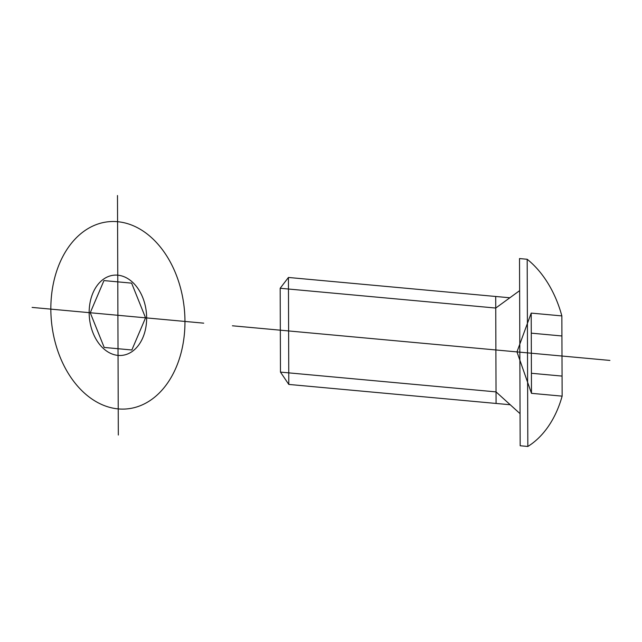 <?xml version="1.0" encoding="UTF-8"?>
<svg xmlns="http://www.w3.org/2000/svg" width="642" height="642" viewBox="0 0 642 642"><rect width="100%" height="100%" fill="white"/><g stroke="black" fill="none" stroke-linecap="round" stroke-linejoin="round"><path stroke-width="0.96" d="M203.707 323.159L117.903 315.286L118.321 435.035M32.1 307.414L117.903 315.286L117.486 195.537M50.838 309.131A94.037 66.728 -95.8 0 1 151.151 237.307A94.037 66.728 -95.8 0 1 151.721 399.42A94.037 66.728 -95.8 0 1 50.838 309.131M89.158 312.654A40.302 28.601 -95.8 0 1 132.156 281.87A40.302 28.601 -95.8 0 1 132.396 351.343A40.302 28.601 -95.8 0 1 89.158 312.654M131.618 283.13L145.557 317.822L131.851 349.986L104.189 347.442L90.249 312.75L103.956 280.594L131.618 283.13M609.9 360.427L232.42 325.791M280.474 372.103L496.033 391.885L510.221 404.749L288.796 384.43L280.474 372.103L280.177 288.266L495.744 308.048L519.627 290.657M510.221 404.749L520.06 413.665M280.177 288.266L288.427 277.464L509.844 297.776M496.073 403.449L495.704 296.484M288.796 384.43L288.427 277.464M516.971 351.896L531.199 313.103L561.854 315.912L562.135 396.138L531.48 393.329L516.971 351.896M561.927 335.975L531.271 333.158M562.063 376.084L531.407 373.275M531.48 393.329L531.199 313.103M527.836 446.463L527.178 259.264L519.514 258.565L520.172 445.757L527.836 446.463A100.754 71.495 -95.8 0 0 562.135 396.138M527.178 259.264A100.754 71.495 -95.8 0 1 561.854 315.912"/></g></svg>
